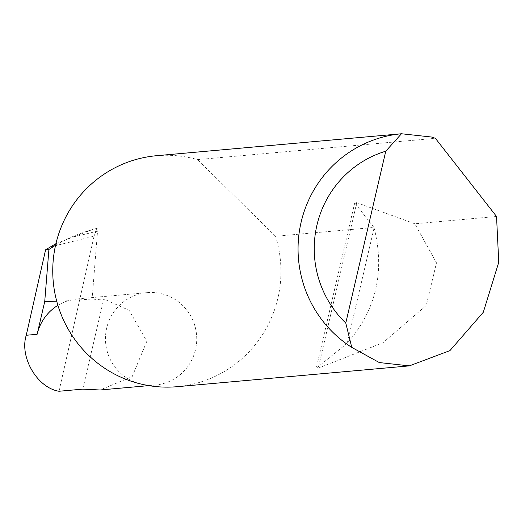 <?xml version="1.0" encoding="UTF-8"?>
<svg xmlns="http://www.w3.org/2000/svg" width="525" height="525" viewBox="0 0 525 525"><rect width="100%" height="100%" fill="white"/><g stroke="black" fill="none" stroke-linecap="round" stroke-linejoin="round"><path stroke-width="0.39" stroke-dasharray="2.62 1.97" d="M56.713 301.166L67.896 300.792L77.149 298.915L92.026 299.985L103.779 298.935L129.15 310.347L146.816 341.309L132.175 376.648L100.045 389.99M140.608 383.952A46.377 45.629 84.9 0 0 155.243 385.048A46.377 45.629 84.9 0 0 196.626 342.254A46.377 45.629 84.9 0 0 161.595 293.751A46.377 45.629 84.9 0 0 146.961 292.655A46.377 45.629 84.9 0 0 105.578 335.449A46.377 45.629 84.9 0 0 140.608 383.952M373.951 227.456L374.082 227.916C385.133 271.418 376.189 309.855 347.248 343.232L316.253 368.261L318.248 368.11L383.014 342.72L426.274 305.392L436.478 262.848L414.848 223.794L356.751 202.67L354.716 202.926L373.951 227.456L275.54 236.276A115.946 114.082 -95.1 0 1 177.194 386.689M496.538 216.471L414.848 223.794M156.489 155.715A115.946 114.082 -95.1 0 1 193.082 158.452A115.946 114.082 -95.1 0 1 197.498 159.626L435.376 138.305M55.932 243.679L92.813 229.399L81.355 233.048L68.821 238.206L55.578 245.208M59.003 391.263L94.067 236.158L97.112 228.342L97.545 231.125L68.821 238.206M92.026 299.985L97.545 231.125M67.896 300.792A46.377 45.629 84.9 0 0 57.907 305.34M94.054 236.467L94.323 235.298M275.54 236.276L197.498 159.626M82.786 389.13L103.779 298.935M50.039 247.019L94.067 236.158M374.082 227.916L347.248 343.232M356.751 202.67L318.248 368.11M148.798 385.626L155.243 385.048M97.112 228.342L92.82 229.399M354.716 202.926L316.24 368.255M77.149 298.915L146.961 292.655"/><path stroke-width="0.79" d="M148.798 385.626L100.045 389.99L82.786 389.13L59.003 391.263C37.288 387.877 19.281 357.079 26.25 335.265L45.609 249.762L48.91 249.467L44.73 301.567L37.117 334.294L26.25 335.265M496.538 216.471L498.75 262.277L483.289 312.283L449.932 350.615L409.342 365.879L379.306 362.558L351.763 347.399A115.946 114.082 -95.1 0 1 301.114 222.226A115.946 114.082 -95.1 0 1 401.481 133.757L431.78 137.058L435.376 138.305L496.538 216.471M409.342 365.879L177.194 386.689A115.946 114.082 -95.1 0 1 140.608 383.952A115.946 114.082 -95.1 0 1 53.032 262.69A115.946 114.082 -95.1 0 1 156.489 155.715L401.75 133.737M45.609 249.762L55.932 243.679M48.91 249.467L55.578 245.208M44.73 301.567L56.713 301.166M57.907 305.34A46.377 45.629 84.9 0 0 37.117 334.294M401.481 133.757L385.77 151.193L345.778 323.046L351.763 347.399M385.77 151.193A102.034 100.387 84.9 0 0 345.778 323.046"/></g></svg>
